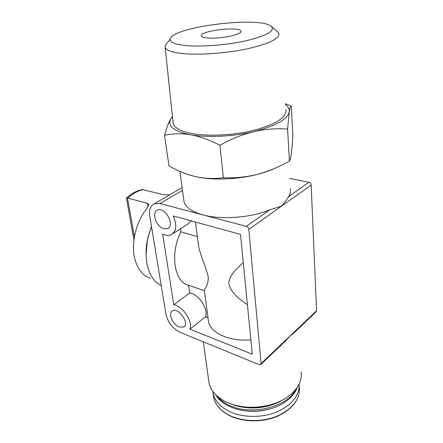 <?xml version="1.0" encoding="UTF-8"?>
<svg xmlns="http://www.w3.org/2000/svg" width="443" height="443" viewBox="0 0 443 443"><rect width="100%" height="100%" fill="white"/><g stroke="black" fill="none" stroke-linecap="round" stroke-linejoin="round"><path stroke-width="0.66" d="M291.261 106.226L292.878 135.901L291.511 152.841C290.962 156.794 290.315 159.425 289.572 160.731L289.429 160.992C279.162 166.922 268.452 171.391 257.3 174.404C246.125 177.117 234.818 178.224 223.372 177.726C214.334 178.983 205.198 178.651 195.972 176.724L190.296 175.229C183.037 172.936 175.937 169.846 168.993 165.953L164.541 135.27C172.499 133.476 181.204 133.315 190.662 134.777C200.181 136.582 209.932 140.088 219.905 145.287C230.941 139.074 242.238 134.522 253.8 131.632C265.368 129.079 276.631 128.237 287.579 129.112L289.213 111.957C289.855 108.336 290.536 106.425 291.261 106.226L286.715 104.277M275.651 167.947C270.424 170.45 264.305 172.598 257.3 174.404C237.337 179.598 212.28 180.467 195.972 176.724L194.062 176.27M169.558 194.931L162.736 194.527L142.48 189.56C136.809 190.628 131.482 193.453 126.504 198.027M134.428 236.789L127.479 198.015L126.432 198.11L133.952 239.945M127.479 198.015L147.403 203.315L148.831 204.583L147.779 207.357C137.014 219.789 131.244 240.776 134.284 256.408C136.776 268.314 142.186 275.601 150.52 278.27M158.157 266.924L149.728 215.83C148.887 209.689 150.437 205.657 154.386 203.725L159.973 203.542L246.302 226.345C247.692 226.86 248.529 227.89 248.805 229.441L261.104 363.542L260.667 364.683L259.221 364.7L180.035 332.278C172.659 328.54 167.969 322.526 165.964 314.253L158.157 266.924M197.766 239.779L198.414 244.68C199.893 255.024 205.906 266.154 208.227 276.831C208.492 286.366 204.301 288.686 204.411 290.381L204.45 290.791M204.467 290.796L188.53 285.209C174.365 282.296 169.675 253.706 180.927 231.816L197.351 236.59M247.415 304.612C239.824 299.728 230.786 292.723 228.854 283.686C228.887 275.037 236.529 269.316 243.273 262.522M191.42 220.907L188.164 223.853L172.759 233.699M180.927 231.816L180.489 228.76M290.386 188.602C290.896 191.166 290.315 193.812 288.637 196.537C287.097 199.239 284.771 202.407 281.665 206.039L269.61 209.938C250.66 217.812 221.184 219.961 203.06 214.921C191.98 211.809 185.634 207.385 184.033 201.659L183.729 199.461M289.794 178.429L308.876 182.289C310.205 182.693 310.964 183.612 311.158 185.041L316.573 310.726L316.092 311.844L294.058 332.848M208.005 317.72L205.497 316.767C208.836 309.325 198.669 294.019 189.693 292.973L188.585 285.231M294.08 332.876L290.193 335.844L261.104 363.542M285.358 341.188L290.193 335.844L316.573 310.726M208.221 319.386L208.531 321.734C210.514 333.058 229.751 341.846 250.876 339.82M205.497 316.767L189.964 329.177L252.288 354.173L240.51 234.397L173.279 215.924C177.134 225.171 176.408 231.445 171.109 234.751C168.633 235.809 165.809 235.576 162.642 234.048L173.783 304.812C182.765 306.035 193.181 321.712 189.964 329.177M179.216 327C172.643 324.664 167.77 313.007 172.515 310.842C178.551 306.944 190.13 323.883 183.585 327.045L179.216 327M163.904 228.771C156.29 226.971 151.196 212.203 157.536 210.048C165.095 206.311 175.544 225.769 167.576 228.66L163.904 228.771M189.693 292.973L173.783 304.812M301.096 371.832C302.287 381.445 297.43 390.056 286.527 397.664C272.384 407.2 249.071 410.063 232.154 404.343L226.445 402.1C216.638 397.299 210.84 390.975 209.041 383.14L208.631 380.144M277.163 402.515C262.273 408.213 247.449 408.867 232.691 404.465M284.201 399.099C271.127 407.82 249.813 410.406 234.253 405.173L230.321 403.711M275.524 403.551C263.89 408.119 251.934 409.138 239.663 406.613M295.642 389.558C287.33 407.244 250.605 416.121 229.169 405.19C224.158 402.814 220.21 399.852 217.33 396.308M297.198 387.442C295.143 393.234 290.785 398.312 284.124 402.676C271.216 411.148 250.516 413.69 235.172 408.684L229.324 406.414C222.879 403.324 218.244 399.348 215.414 394.503M275.031 407.222C263.928 411.431 252.538 412.4 240.859 410.129M299.202 383.893C299.573 395.588 292.053 404.974 276.637 412.051C261.846 418.081 242.614 417.799 229.485 411.525C220.26 406.918 214.794 400.849 213.094 393.323L212.778 391.374M151.456 226.273L147.453 239.381L146.063 255.024M151.478 226.423L147.497 239.552C145.819 247.903 145.603 255.738 146.838 263.059C149.053 274.488 153.854 282.03 161.252 285.68M285.37 104.581C288.332 106.752 289.611 109.211 289.213 111.957C287.369 119.472 275.563 126.033 253.8 131.632C233.184 136.594 207.357 137.806 190.662 134.777C173.423 131.239 166.878 125.79 171.026 118.431C168.683 122.346 166.524 127.961 164.541 135.27M223.372 177.726L219.905 145.287M289.429 160.992L287.579 129.112M187.993 45.751C175.306 44.671 169.42 42.367 170.334 38.846C172.964 26.63 260.262 15.915 271.304 26.447C275.225 30.65 267.616 35.235 248.484 40.213C229.978 44.632 204.284 46.952 187.993 45.751M208.647 38.065C204.301 37.766 201.875 37.062 201.377 35.961C198.741 30.96 239.785 25.921 240.92 31.104C243.019 34.261 221.207 39.039 208.647 38.065M271.304 26.447L277.6 31.763L278.885 33.458C279.81 38.458 269.676 43.486 248.49 48.547C228.128 53.044 201.654 55.153 184.631 53.741C172.881 52.673 166.391 50.568 165.161 47.423L165.173 45.568L167.249 42.86M285.829 109.615C286.953 116.897 277.074 123.597 256.204 129.727C236.13 135.082 209.86 136.66 192.843 133.67C181.087 131.471 174.52 128.066 173.147 123.447L172.953 121.626M171.026 118.431L172.421 116.581M143.344 189.626C138.022 190.662 132.894 193.486 127.961 198.104M269.61 209.938L246.302 226.345M308.876 182.289L288.637 196.537M311.158 185.041L248.805 229.441M182.483 190.396L159.973 203.542M213.094 393.323L213.631 397.321C215.381 405.068 220.896 411.27 230.177 415.927C243.512 422.356 263.031 422.5 277.783 416.132C293.15 408.684 300.326 398.91 299.313 386.805C300.365 398.717 293.177 408.402 277.75 415.861C262.926 422.212 243.312 422.041 229.989 415.612C220.791 410.977 215.337 404.88 213.631 397.321L213.244 394.442M148.023 207.053L147.403 203.315M285.336 341.165L260.883 364.484M184.321 326.469L183.585 327.045M168.561 228.045L167.576 228.66M182.106 187.655L154.386 203.725M195.435 222.009L198.414 244.68M204.411 290.381L208.531 321.734M203.348 341.824L209.041 383.14M179.858 171.336L184.033 201.659M170.334 38.846L165.173 45.568M165.161 47.423L173.147 123.447M285.298 103.74L286.721 104.277M240.92 31.104L240.959 31.553"/></g></svg>
